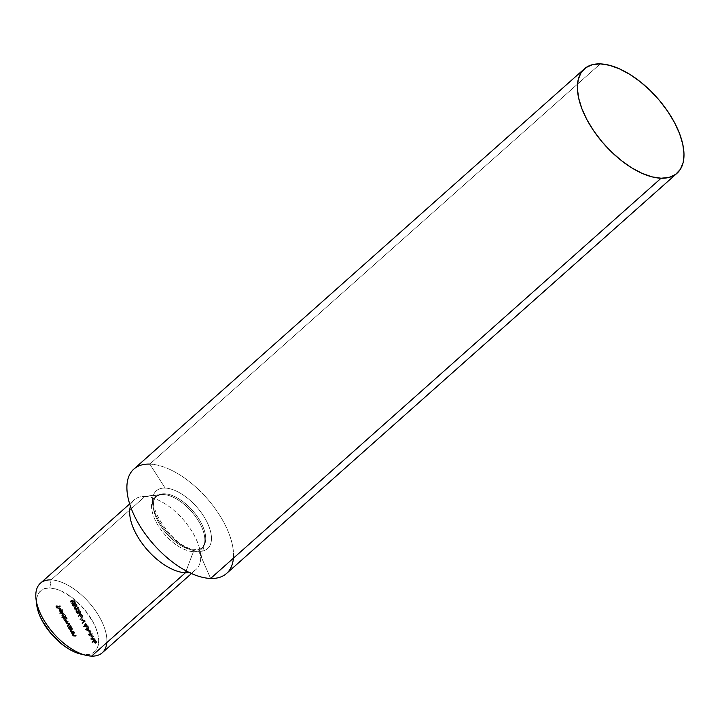 <?xml version="1.0" encoding="UTF-8"?>
<svg xmlns="http://www.w3.org/2000/svg" width="720" height="720" viewBox="0 0 720 720"><rect width="100%" height="100%" fill="white"/><g stroke="black" fill="none" stroke-linecap="round" stroke-linejoin="round"><path stroke-width="0.54" stroke-dasharray="3.6 2.7" d="M102.249 652.788A46.539 23.49 48.4 0 0 95.328 610.506A46.539 23.49 48.4 0 0 51.075 579.888L144.927 496.503L162.999 494.478A34.902 17.622 -131.6 0 1 192.546 512.73A34.902 17.622 -131.6 0 1 204.462 543.681A34.902 17.622 -131.6 0 1 193.392 551.655L186.156 570.888L193.392 551.655A34.902 17.622 -131.6 0 1 156.294 522.324A34.902 17.622 -131.6 0 1 162.999 494.478A34.902 17.622 -131.6 0 1 191.007 510.957A34.902 17.622 -131.6 0 1 204.84 540.837A34.902 17.622 -131.6 0 1 193.392 551.655A34.902 17.622 -131.6 0 1 157.104 523.8A34.902 17.622 -131.6 0 1 160.821 494.559A34.902 17.622 -131.6 0 1 162.999 494.478L144.927 496.503A46.539 23.49 48.4 0 0 142.029 496.602A46.539 23.49 48.4 0 0 130.41 506.205A46.539 23.49 -131.6 0 1 134.28 499.833A46.539 23.49 -131.6 0 1 144.927 496.503L51.075 579.888L49.86 587.988A40.716 20.556 48.4 0 0 36.666 604.629M164.484 493.785A34.38 17.352 48.4 0 0 155.088 498.033A34.38 17.352 48.4 0 0 163.089 529.335A34.38 17.352 48.4 0 0 194.427 550.107A34.38 17.352 48.4 0 0 203.823 545.868A34.38 17.352 48.4 0 0 195.831 514.566A34.38 17.352 48.4 0 0 164.484 493.785A34.38 17.352 -131.6 0 1 195.831 514.566A34.38 17.352 -131.6 0 1 203.823 545.868A34.38 17.352 -131.6 0 1 194.427 550.107A34.38 17.352 -131.6 0 1 163.089 529.335A34.38 17.352 -131.6 0 1 155.088 498.033A34.38 17.352 -131.6 0 1 164.484 493.785M80.541 654.012A40.716 20.556 48.4 0 0 85.32 654.687L91.611 656.118L79.992 653.877M233.406 558.198A69.804 35.235 48.4 0 0 206.55 497.88A69.804 35.235 48.4 0 0 149.805 464.103L600.282 63.882L149.805 464.103A69.804 35.235 48.4 0 0 133.848 469.098M165.15 488.079A38.628 19.494 -131.6 0 1 206.208 520.533A38.628 19.494 -131.6 0 1 198.792 551.349L210.609 578.457L198.792 551.349A38.628 19.494 48.4 0 0 206.208 520.533A38.628 19.494 48.4 0 0 165.15 488.079A38.628 19.494 48.4 0 0 157.725 518.895A38.628 19.494 48.4 0 0 198.792 551.349A38.628 19.494 -131.6 0 1 157.725 518.895A38.628 19.494 -131.6 0 1 165.15 488.079L149.805 464.103L165.15 488.079M36.648 604.485L36.981 597.141L38.646 593.127L41.427 590.193L45.207 588.456L49.86 587.988L51.075 579.888A46.539 23.49 48.4 0 0 40.437 583.209M49.86 587.988L55.179 588.798L60.984 590.85L73.116 598.365L84.411 609.372L93.141 622.197L96.111 628.686L97.983 634.896L98.685 640.584L98.199 645.525L96.534 649.548L93.753 652.482L89.964 654.21L85.32 654.687A40.716 20.556 48.4 0 0 93.141 622.197A40.716 20.556 48.4 0 0 49.86 587.988M89.271 635.13L91.8 634.743L91.557 634.293L88.047 634.824L92.358 637.083L90.324 639.117L94.545 639.918L91.269 638.883L93.078 637.155L89.271 635.13L93.078 637.155L91.269 638.883L94.545 639.918L90.324 639.117L92.358 637.083L88.047 634.824L91.557 634.293L91.8 634.743L92.304 633.627L88.047 634.824L88.794 634.158L88.083 634.887L88.83 634.221L93.105 636.408L90.324 639.117L91.08 638.451L95.301 639.243L94.545 639.918L95.058 638.793L94.302 639.459L95.058 638.793L92.016 638.217L91.269 638.883L93.834 636.489L93.078 637.155L93.78 636.39L93.024 637.056L93.78 636.39L90.018 634.464L89.271 635.13L92.547 634.077L89.271 635.13M90.189 634.095L88.758 632.142L90.189 634.095L88.758 632.142L89.505 631.476L88.758 632.142L89.505 631.476L90.54 633.411L89.793 634.077L90.936 633.42L90.189 634.095L90.936 633.42L89.901 631.485L89.154 632.151L90.189 634.095M87.885 627.39L85.293 629.649L90.432 632.169L88.533 630.891L87.318 628.605L87.885 627.39L87.318 628.605L88.533 630.891L90.432 632.169L85.293 629.649L86.04 628.983L85.329 629.712L86.076 629.046L91.179 631.503L90.432 632.169L90.918 631.008L90.171 631.674L90.918 631.008L89.28 630.225L88.533 630.891L89.28 630.225L88.065 627.939L87.318 628.605L88.902 627.21L88.146 627.876L88.632 626.715L85.293 629.649L87.885 627.39M84.87 621.711L79.839 619.38L84.033 621.648L81.882 623.232L82.134 623.709L84.87 621.711L82.134 623.709L81.882 623.232L84.033 621.648L79.839 619.38L84.834 621.648L85.581 620.982L80.586 618.714L80.091 619.866L80.847 619.2L84.78 620.982L81.882 623.232L82.629 622.557L82.89 623.043L82.134 623.709L84.87 621.711M82.395 619.443L80.973 617.49L82.395 619.443L80.973 617.49L81.72 616.824L80.973 617.49L81.72 616.824L82.755 618.759L81.999 619.425L83.151 618.777L82.395 619.443L83.151 618.777L82.116 616.833L81.369 617.499L82.395 619.443M80.631 613.647L79.056 614.844L81.216 613.818L82.62 615.213L81.864 615.888L82.62 615.213L82.674 616.653L82.62 615.213L80.631 613.647L78.093 616.284L78.489 616.644L79.344 615.366L80.478 616.959L81.918 617.319L81.657 615.537L80.172 614.367L81.864 615.888L81.522 617.418L79.344 615.366L78.489 616.644L78.093 616.284L79.803 614.178L78.093 616.284L78.84 615.618L79.236 615.978L78.489 616.644L80.091 614.7L79.578 615.888L80.334 615.222L82.269 616.752L81.522 617.418L82.719 616.626L81.522 617.418M73.746 603.153L74.988 601.731L74.799 601.236L74.043 601.902L74.799 601.236L73.683 600.156L72.756 600.768L73.269 599.652L72.522 600.318L73.269 599.652L74.313 600.165L75.177 601.227L74.43 601.893L75.177 601.227L75.384 602.667L74.754 602.937L75.177 601.227L73.269 599.652L74.799 601.236L74.493 602.487L72.603 600.138L70.2 601.254L71.298 603.324L70.785 601.623L71.649 601.389L73.467 603.486L74.718 603.144L74.052 601.326L72.522 600.318L74.232 602.397L73.926 603.135L72.927 602.775L71.856 600.804L73.746 603.153L74.862 602.379L73.746 603.153L74.043 601.902L72.522 600.318L74.43 601.893L73.998 603.603L71.649 601.389L70.785 601.623L71.298 603.324L70.2 601.254L70.947 600.588L72.045 602.658L71.298 603.324L72.441 602.667L71.694 603.333L72.441 602.667L71.532 600.957L70.785 601.623L72.405 600.714L71.892 601.974L72.648 601.308L74.754 602.937L73.998 603.603L75.285 602.775L73.998 603.603M74.061 633.519L71.001 632.97L71.748 633.438L71.937 634.824L73.287 636.111L75.546 636.291L72.441 635.076L72.189 633.609L74.061 633.519L72.198 633.6L73.071 632.853L72.243 634.752L75.546 636.291L74.097 636.246L71.937 634.824L71.748 633.438L71.001 632.97L73.827 633.06L74.574 632.394L71.748 632.304L71.001 632.97L71.748 632.304L71.244 633.42L72.504 632.772L71.748 633.438L72.504 632.772L72.684 634.149L71.937 634.824L72.684 634.149L74.853 635.58L74.097 636.246L76.293 635.625L75.546 636.291L76.05 635.175L75.303 635.841L76.05 635.175L73.971 635.796L74.727 635.13L74.052 635.058L73.305 635.724L74.052 635.058L72.99 634.086L72.243 634.752L73.071 632.853L73.791 632.817L73.044 633.483L74.817 632.844L74.061 633.519L74.574 632.394L74.061 633.519M72.027 629.676L68.958 629.127L69.705 629.595L69.894 630.981L71.244 632.268L73.503 632.457L70.398 631.242L70.146 629.766L72.027 629.676L70.155 629.766L71.028 629.019L70.2 630.909L73.503 632.457L72.063 632.403L69.894 630.981L69.705 629.595L68.958 629.127L71.784 629.226L72.531 628.551L69.705 628.461L68.958 629.127L69.705 628.461L69.201 629.577L70.461 628.929L69.705 629.595L70.461 628.929L70.65 630.315L69.894 630.981L70.65 630.315L72.81 631.737L72.063 632.403L74.25 631.791L73.503 632.457L74.007 631.332L73.26 631.998L74.007 631.332L71.928 631.953L72.684 631.287L72.009 631.215L71.262 631.881L72.009 631.215L70.947 630.243L70.2 630.909L71.028 629.019L71.748 628.974L71.001 629.64L72.774 629.01L72.027 629.676L72.531 628.551L72.027 629.676M68.724 624.024L70.722 625.248L72.207 627.948L69.147 627.399L68.391 628.065L69.669 627.417L68.301 625.905L67.554 626.571L68.301 625.905L68.463 624.042L68.301 625.905L69.669 627.417L68.391 628.065L68.634 628.515L71.46 628.614L69.966 625.914L67.707 624.717L67.266 625.842L68.139 627.417L68.913 628.083L67.554 626.571L67.977 624.69L70.47 626.661L71.46 628.614L68.634 628.515L69.147 627.399L68.634 628.515L69.39 627.849L72.207 627.948L71.46 628.614L71.973 627.498L70.731 628.146L71.478 627.48L71.217 625.995L70.47 626.661L71.217 625.995L68.724 624.024L67.977 624.69M63.585 613.8L59.373 613.215L63.585 613.8L59.373 613.215L63.342 613.341L64.089 612.675L60.129 612.54L59.373 613.215L60.129 612.54L59.616 613.665L60.372 612.999L64.332 613.134L63.585 613.8L64.089 612.675L63.585 613.8M59.004 609.525L59.76 608.859L59.994 610.281L59.247 610.947L59.994 610.281L61.344 611.784L60.588 612.45L61.344 611.784L62.532 612.216L61.785 612.882L62.532 612.216L60.777 608.922L62.532 610.299L61.785 610.965L60.03 609.588L60.777 608.922L62.532 610.299L63.036 612.045L62.433 609.642L60.777 608.508L59.76 608.859L59.994 610.281L62.532 612.216L60.777 608.922L60.03 609.588L61.587 610.65L62.289 612.711L62.289 611.298L61.038 609.696L59.724 609.138L58.959 609.66L59.823 611.784L61.506 612.855L60.03 609.588L61.785 612.882L59.247 610.947L59.004 609.525L59.724 609.138L62.163 611.037L62.289 612.711L61.785 610.965L62.532 610.299L62.658 611.64L61.911 612.306L62.658 611.64L63.036 612.045L62.289 612.711L63.036 612.045L62.91 610.371L62.163 611.037L62.91 610.371L60.471 608.472L59.724 609.138M59.94 606.96L55.836 606.375L57.15 608.832L56.475 606.843L57.663 606.879L58.734 608.886L58.059 606.897L59.94 606.96L58.059 606.897L58.734 608.886L57.663 606.879L56.475 606.843L57.15 608.832L55.836 606.375L59.706 606.51L60.453 605.835L56.592 605.709L55.836 606.375L56.592 605.709L57.897 608.166L57.15 608.832L58.293 608.175L57.546 608.841L58.293 608.175L57.231 606.177L56.475 606.843L58.419 606.213L57.663 606.879L58.419 606.213L59.481 608.22L58.734 608.886L59.877 608.229L59.13 608.895L59.877 608.229L58.815 606.231L58.059 606.897L58.815 606.231L60.696 606.294L59.94 606.96L60.453 605.835L59.94 606.96M63.162 613.557L65.16 614.79L66.645 617.49L62.442 616.905L64.134 616.959L62.442 616.905L61.695 617.571L63.378 617.625L64.134 616.959L62.739 615.447L61.992 616.113L62.739 615.447L62.901 613.584L62.739 615.447L64.134 616.959L63.378 617.625L61.695 617.571L61.938 618.021L65.898 618.156L64.404 615.456L62.145 614.25L61.704 615.384L62.595 616.959L63.378 617.625L61.992 616.113L62.415 614.232L64.908 616.203L65.898 618.156L61.938 618.021L62.442 616.905L61.938 618.021L62.685 617.355L66.645 617.49L65.898 618.156L66.411 617.031L65.169 617.688L65.916 617.022L65.655 615.528L64.908 616.203L65.655 615.528L63.162 613.557L62.415 614.232M66.465 619.218L63.396 618.669L64.26 620.388L65.565 621.585L66.105 623.583L69.138 624.258L65.907 622.845L65.853 621.846L67.806 621.738L64.566 620.325L64.638 619.245L66.465 619.218L64.53 619.317L66.024 618.507L64.566 620.325L67.806 621.738L65.871 621.837L66.618 621.171L67.455 621.036L65.907 622.845L69.138 624.258L67.617 624.204L65.61 622.917L65.565 621.585L64.26 620.388L63.396 618.669L66.222 618.759L66.969 618.093L64.152 618.003L63.396 618.669L64.152 618.003L63.639 619.119L64.881 618.471L64.125 619.137L64.881 618.471L63.999 619.632L64.755 618.966L65.016 619.722L64.26 620.388L65.016 619.722L66.321 620.919L65.565 621.585L66.321 620.919L66.357 622.242L65.61 622.917L66.357 622.242L68.364 623.538L67.617 624.204L69.894 623.592L69.138 624.258L69.651 623.142L67.374 623.754L68.121 623.088L66.663 622.179L65.907 622.845L67.455 621.036L68.553 621.072L67.806 621.738L68.31 620.613L66.123 621.234L66.879 620.568L65.322 619.659L64.566 620.325L66.024 618.507L67.212 618.552L66.465 619.218L66.969 618.093L66.465 619.218M75.204 607.104L76.563 606.258L75.924 604.863L73.98 603.729L72.216 603.918L72.576 605.79L74.853 607.077L72.243 605.295L72.216 603.918L73.377 603.675L76.311 605.43L77.058 604.764L74.133 603.009L73.377 603.675L74.133 603.009L72.972 603.252L72.999 604.62L72.243 605.295L72.999 604.62L75.951 606.429L75.204 607.104L77.076 606.186L77.058 604.764L76.311 605.43L76.32 606.852L75.204 607.104M74.817 607.743L75.33 606.627L74.916 608.229L76.869 609.786L78.075 607.59L79.722 609.948L77.895 606.528L77.337 608.427L75.915 610.002L74.547 608.886L74.574 607.293L73.917 608.256L76.122 610.461L77.328 608.256L78.966 610.614L77.148 607.194L75.915 610.002L77.148 607.194L78.966 610.614L77.328 608.256L76.122 610.461L74.16 608.895L74.574 607.293L74.475 607.869L75.564 607.077L74.547 608.886L75.294 608.22L75.33 606.627L74.574 607.293M76.356 611.19L76.86 610.065L76.671 611.541L78.462 613.044L78.939 612.477L80.406 613.359L80.73 611.658L78.696 609.939L80.334 611.658L80.199 612.909L78.165 611.316L78.219 612.594L77.067 611.559L76.32 612.225L77.463 613.26L75.825 610.902L76.104 612.513L77.517 613.683L78.192 613.152L79.461 614.007L80.28 613.539L79.668 611.838L77.94 610.605L79.839 613.188L79.227 613.53L77.409 611.982L77.463 613.26L78.39 612.54L77.463 613.26L77.409 611.982L79.452 613.575L80.46 612.828L79.452 613.575L79.587 612.324L77.94 610.605L79.974 612.324L79.659 614.034L78.192 613.152L77.706 613.71L75.924 612.207L76.113 610.74L76.302 611.235L77.103 610.524L76.32 612.225L77.067 611.559L76.86 610.065L76.113 610.74M86.391 626.229L85.122 623.835L83.52 626.49L86.238 626.67L86.553 627.255L86.634 626.688L87.525 626.715L86.391 626.229L87.525 626.715L86.634 626.688L86.553 627.255L86.238 626.67L83.52 626.49L85.878 623.169L83.52 626.49L84.267 625.824L83.565 626.58L84.312 625.914L86.994 626.004L86.238 626.67L86.994 626.004L87.3 626.589L86.553 627.255L87.696 626.598L86.949 627.264L87.696 626.598L87.39 626.013L86.634 626.688L88.281 626.049L87.525 626.715L88.038 625.59L86.391 626.229L87.147 625.563L85.878 623.169L85.122 623.835L86.391 626.229M94.437 639.621L92.862 640.818L95.031 639.792L96.426 641.196L95.679 641.862L96.426 641.196L96.48 642.627L96.426 641.196L94.437 639.621L91.899 642.267L92.295 642.618L93.15 641.34L94.284 642.933L95.733 643.293L95.679 641.862L93.987 640.341L95.679 641.862L95.328 643.392L93.15 641.34L92.295 642.618L91.899 642.267L93.618 640.152L91.899 642.267L92.655 641.592L93.051 641.952L92.295 642.618L93.906 640.674L93.393 641.862L94.14 641.196L96.084 642.726L95.328 643.392L96.525 642.6L95.328 643.392M144.927 496.503A46.539 23.49 -131.6 0 1 189.171 527.13A46.539 23.49 -131.6 0 1 196.101 569.412A46.539 23.49 -131.6 0 1 189.315 572.508A46.539 23.49 48.4 0 0 200.214 562.104A46.539 23.49 48.4 0 0 184.32 520.83A46.539 23.49 48.4 0 0 144.927 496.503M226.566 573.462A69.804 35.235 48.4 0 0 216.18 510.039A69.804 35.235 48.4 0 0 149.805 464.103M51.075 579.888A46.539 23.49 -131.6 0 1 88.902 602.397A46.539 23.49 -131.6 0 1 106.803 642.609M56.592 605.709L57.897 608.166L57.231 606.177L58.419 606.213L59.481 608.22L58.815 606.231L60.696 606.294L56.592 605.709M60.471 608.472L59.76 608.859M60.111 609.381L59.364 610.047L59.607 610.983L61.191 612.423L61.947 611.757L60.354 610.317L60.462 608.958L61.947 611.757L61.191 612.423L59.706 609.624L60.462 608.958L61.947 611.757L60.354 610.317L60.462 608.958L59.364 610.047L60.462 608.958M59.706 609.624L61.191 612.423L59.607 610.983L60.354 610.317L59.607 610.983L59.364 610.047M60.129 612.54L64.332 613.134L60.129 612.54M64.998 616.986L65.439 615.78L63.693 614.07L63 614.151L62.955 615.177L64.998 616.986L63.09 615.465L62.343 616.131L64.251 617.652L65.421 616.869L65.322 615.537L64.566 616.203L65.322 615.537L63.414 614.016L62.343 616.131L62.1 615.096L63.414 614.016M64.251 617.652L64.566 616.203L62.658 614.682L62.343 616.131L63.756 617.535L64.818 617.247L64.089 615.528L62.658 614.682M66.699 621.702L67.455 621.036L66.474 621.585L67.023 622.674L69.651 623.142L69.894 623.592L67.878 623.484L66.708 622.764L66.321 620.919L64.152 618.003L66.969 618.093L67.212 618.552L65.142 619.092L66.096 620.442L68.31 620.613L68.553 621.072L67.455 621.036M65.277 619.173L66.024 618.507M70.56 627.444L71.001 626.247L69.255 624.528L68.562 624.609L68.517 625.635L70.56 627.444L68.652 625.923L67.905 626.589L69.813 628.119L70.983 627.327L70.884 625.995L70.128 626.661L70.884 625.995L68.976 624.474L67.905 626.589L67.662 625.554L68.976 624.474M69.813 628.119L70.128 626.661L68.22 625.14L67.905 626.589L68.778 627.66L70.02 628.101L70.362 627.3L68.22 625.14M70.281 629.685L71.028 629.019L71.415 630.873L74.25 631.791L71.343 631.197L69.705 628.461L72.774 629.01L71.028 629.019M72.324 633.528L73.071 632.853L73.458 634.707L76.293 635.625L73.386 635.031L71.748 632.304L74.817 632.844L73.071 632.853M74.754 602.937L72.405 600.714L71.532 600.957L72.045 602.658L70.947 600.588L72.603 600.138L70.2 601.254L72.603 600.138L72.999 601.245L72.243 601.911L72.999 601.245L74.493 602.487M74.133 603.009L76.527 604.035L77.103 606.15L75.24 606.348L73.638 605.466L72.747 603.801L74.133 603.009M73.404 604.656L75.159 605.916L76.842 605.358L75.519 603.684L73.431 603.621L73.404 604.656L73.395 603.648L74.367 603.459L72.639 604.314L72.648 605.322L73.404 604.656L72.648 605.322L74.961 606.645L75.708 605.979L73.404 604.656M75.834 606.492L75.915 605.43L75.429 606.627L76.581 605.826L74.961 606.645L73.287 606.078L72.675 604.287L74.367 603.459L76.671 604.764L75.834 606.492L76.581 605.826M75.915 605.43L76.671 604.764L75.915 605.43L73.62 604.125L75.915 605.43M75.33 606.627L74.16 608.895L74.916 608.229L76.869 609.786L76.122 610.461L77.328 609.651L76.122 610.461M76.869 609.786L78.075 607.59L77.328 608.256L78.075 607.59L79.326 609.939L78.57 610.605L79.722 609.948L78.966 610.614L79.722 609.948L77.895 606.528L76.662 609.336L75.294 608.22L74.547 608.886L75.915 610.002L76.59 609.093M75.915 610.002L76.662 609.336L75.294 608.22L75.564 607.077M77.337 608.427L76.662 609.336M76.86 610.065L75.924 612.207L76.671 611.541L78.462 613.044L77.706 613.71L78.939 612.477L77.706 613.71M78.192 613.152L78.939 612.477L79.56 613.035L78.813 613.71L79.56 613.035L80.406 613.359L79.659 614.034L80.838 613.224L79.659 614.034M80.406 613.359L80.991 612.315L80.73 611.658L79.974 612.324L80.73 611.658L80.028 610.713L78.696 609.939L77.94 610.605L78.696 609.939L78.183 611.064L78.93 610.389L79.677 610.803L78.93 611.469L79.875 611.001L80.334 611.658L79.587 612.324L80.334 611.658L80.199 612.909L78.561 611.334L77.409 611.982L78.165 611.316L78.444 612.468L77.904 612.486L77.103 610.524M79.452 613.575L80.199 612.909M77.463 613.26L78.219 612.594M78.462 613.044L78.939 612.477M79.056 614.844L79.875 614.313M82.269 616.752L80.091 614.7L79.236 615.978L78.84 615.618L79.803 614.178M82.053 616.302L82.332 615.429L81.054 614.133L80.577 614.934L82.053 616.302L80.676 615.141L79.929 615.807L81.297 616.968L82.053 616.302L81.45 616.95L82.233 615.231L82.314 616.221L81.558 616.887L81.486 615.897L80.136 614.772L80.883 614.106L82.233 615.231L81.486 615.897L79.848 614.853L80.883 614.106L79.929 615.807L80.883 614.106M81.297 616.968L79.929 615.807L80.136 614.772M81.72 616.824L83.151 618.777L81.72 616.824M80.586 618.714L84.78 620.982L82.629 622.557L82.89 623.043L85.617 621.045L80.586 618.714M84.267 625.824L86.994 626.004L87.3 626.589L87.39 626.013L88.281 626.049L87.147 625.563L85.878 623.169L84.267 625.824M86.751 625.554L85.068 625.491L85.95 624.051L86.751 625.554L85.995 626.22L85.203 624.717L85.95 624.051L86.751 625.554L85.068 625.491L85.95 624.051L84.321 626.157L85.068 625.491L84.321 626.157L85.995 626.22L86.751 625.554M84.321 626.157L85.203 624.717L85.995 626.22L84.321 626.157M86.076 629.046L88.632 626.715L88.902 627.21L88.065 627.939L89.28 630.225L91.179 631.503L86.076 629.046M88.758 629.973L87.804 628.173L86.814 629.037L88.758 629.973L86.814 629.037L86.058 629.703L88.011 630.639L88.758 629.973L88.011 630.639L87.048 628.839L87.804 628.173L88.758 629.973M87.048 628.839L86.058 629.703L87.804 628.173L87.048 628.839L88.011 630.639L86.058 629.703L87.048 628.839M89.505 631.476L90.936 633.42L89.505 631.476M92.304 633.627L88.794 634.158L93.105 636.408L91.08 638.451L95.301 639.243L92.016 638.217L93.834 636.489L90.018 634.464L92.547 634.077L92.304 633.627M92.862 640.818L93.69 640.296M96.084 642.726L93.906 640.674L93.051 641.952L92.655 641.592L93.618 640.152M95.859 642.276L96.048 641.205L94.86 640.107L94.392 640.908L95.859 642.276L94.491 641.115L93.735 641.781L95.112 642.942L95.859 642.276L95.256 642.924L96.048 641.205L96.12 642.195L95.373 642.861L95.292 641.871L93.942 640.746L94.698 640.08L96.048 641.205L95.292 641.871L93.663 640.827L94.698 640.08L93.735 641.781L94.698 640.08M95.112 642.942L93.735 641.781L93.942 640.746M142.029 496.602L160.821 494.559L156.627 496.242C143.64 501.498 173.772 550.656 196.263 549.396C199.53 549.27 201.537 548.685 202.293 547.65L204.462 543.681L200.214 562.104M129.663 503.937L134.28 499.833M191.484 573.516L196.101 569.412M59.166 609.3L59.922 608.634M59.526 609.741L60.273 609.075M72.216 603.918L72.972 603.252M76.32 606.852L77.076 606.186M72.639 604.314L73.395 603.648M76.239 609.903L76.995 609.237M78.048 613.611L78.795 612.945M79.335 614.502L80.091 613.836M93.15 640.476L93.897 639.81"/><path stroke-width="1.08" d="M129.663 503.937L40.437 583.209A46.539 23.49 48.4 0 0 47.358 625.491A46.539 23.49 48.4 0 0 91.611 656.118A46.539 23.49 -131.6 0 1 86.148 655.344A46.539 23.49 -131.6 0 1 36 598.905A46.539 23.49 -131.6 0 1 51.075 579.888M36 598.905L36.666 604.629A40.716 20.556 48.4 0 0 80.541 654.012L86.148 655.344M584.325 68.877L133.848 469.098A69.804 35.235 48.4 0 0 144.234 532.521A69.804 35.235 48.4 0 0 210.609 578.457L661.086 178.227A69.804 35.235 -131.6 0 1 594.711 132.3A69.804 35.235 -131.6 0 1 584.325 68.877A69.804 35.235 -131.6 0 1 600.282 63.882A69.804 35.235 -131.6 0 1 666.657 109.818A69.804 35.235 -131.6 0 1 677.043 173.241A69.804 35.235 -131.6 0 1 661.086 178.227L210.609 578.457A69.804 35.235 48.4 0 0 233.406 558.198M185.454 572.733L186.156 570.888L185.454 572.733A46.539 23.49 -131.6 0 1 145.521 547.767A46.539 23.49 -131.6 0 1 130.41 506.205A46.539 23.49 48.4 0 0 145.521 547.767A46.539 23.49 48.4 0 0 185.454 572.733L91.611 656.118L185.454 572.733A46.539 23.49 48.4 0 0 189.315 572.508A46.539 23.49 -131.6 0 1 185.454 572.733M80.595 654.021L74.196 651.816L68.139 648.585L62.055 644.31L50.76 633.303L42.03 620.469L39.06 613.98L36.648 604.485M106.803 642.609A46.539 23.49 -131.6 0 1 91.611 656.118A46.539 23.49 48.4 0 0 102.249 652.788L191.484 573.516M149.805 464.103A69.804 35.235 48.4 0 0 136.395 519.795A69.804 35.235 48.4 0 0 210.609 578.457A69.804 35.235 48.4 0 0 226.566 573.462L677.043 173.241M600.282 63.882L592.326 64.692L585.837 67.671L581.067 72.693L578.214 79.587L577.368 88.065L578.574 97.812L581.787 108.45L586.872 119.574L593.649 130.761L601.839 141.57L611.145 151.587L621.198 160.434L631.62 167.769L642.006 173.313L651.951 176.841L661.086 178.227L669.051 177.417L675.531 174.447L680.301 169.416L683.154 162.531L684 154.053L682.794 144.306L679.581 133.668L674.496 122.535L667.719 111.357L659.529 100.548L650.223 90.522L640.17 81.675L629.748 74.34L619.362 68.805L609.417 65.268L600.282 63.882"/></g></svg>
